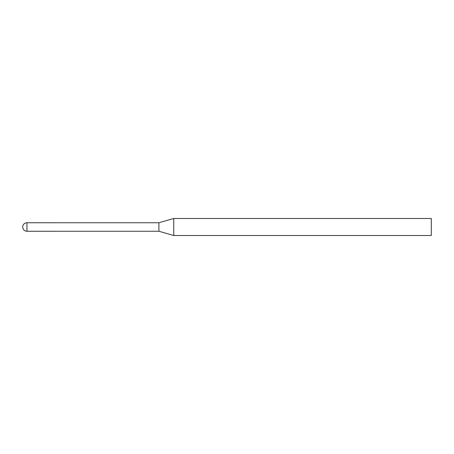 <?xml version="1.0" encoding="UTF-8"?>
<svg xmlns="http://www.w3.org/2000/svg" width="454" height="454" viewBox="0 0 454 454"><rect width="100%" height="100%" fill="white"/><g stroke="black" fill="none" stroke-linecap="round" stroke-linejoin="round"><path stroke-width="0.68" d="M431.3 235.512L431.3 218.488L173.746 218.488L173.746 235.512L431.3 235.512M26.956 231.256L26.956 222.744A4.256 4.256 0 0 0 22.7 227A4.256 4.256 0 0 0 26.956 231.256L158.9 231.245L158.9 222.744L158.9 231.245L173.746 235.512M26.956 222.744L158.9 222.755L173.746 218.488"/></g></svg>
